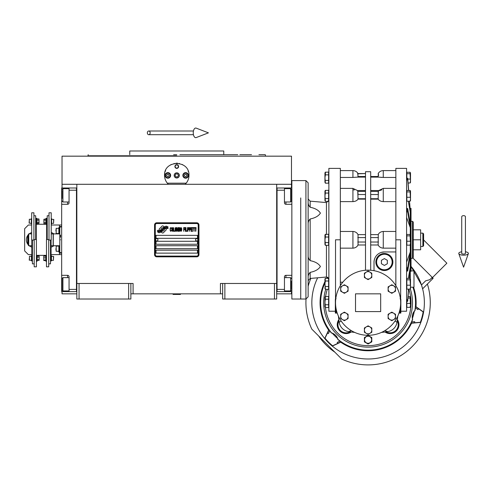 <?xml version="1.0" encoding="UTF-8"?>
<svg xmlns="http://www.w3.org/2000/svg" width="493" height="493" viewBox="0 0 493 493"><rect width="100%" height="100%" fill="white"/><g stroke="black" fill="none" stroke-linecap="round" stroke-linejoin="round"><path stroke-width="0.74" d="M222.651 293.84L130.867 293.84M276.684 283.475L276.684 299.023L222.651 299.023L222.651 283.475L276.684 283.475L276.684 184.296L291.486 184.296L291.486 156.164L62.032 156.164L62.032 184.296L276.684 184.296M220.426 293.84L220.426 283.475L222.651 283.475M128.648 299.023L128.648 283.475L130.867 283.475L130.867 299.023L76.834 299.023L76.834 184.296M130.867 283.475L133.085 283.475L133.085 293.84M224.87 299.023L224.87 283.475M76.834 283.475L128.648 283.475M274.459 299.023L274.459 283.475M62.032 291.622L62.032 293.84L76.834 293.84M276.684 293.84L291.486 293.84L291.486 291.622M291.486 187.993L291.486 184.296M62.032 187.993L62.032 184.296M79.053 299.023L79.053 283.475M166.283 229.448A0.924 0.924 0 0 0 166.012 228.795L165.925 228.709A4.295 4.295 0 0 0 164.286 229.109A1.627 1.627 0 0 1 162.339 231.032A6.446 6.446 0 0 1 161.353 232.074L162.043 232.764A0.924 0.924 0 0 0 163.349 232.764L166.012 230.102A0.924 0.924 0 0 0 166.283 229.448M198.223 225.005A1.479 1.479 0 0 0 196.744 223.526L156.774 223.526A1.479 1.479 0 0 0 155.295 225.005L155.295 254.61A1.479 1.479 0 0 0 156.774 256.089L196.744 256.089A1.479 1.479 0 0 0 198.223 254.61L198.223 225.005M156.034 250.173L156.034 253.131L197.483 253.131L197.483 250.173L156.034 250.173M156.034 245.73L156.034 248.688L197.483 248.688L197.483 245.73L156.034 245.73M156.034 241.287L156.034 244.251L197.483 244.251L197.483 241.287L156.034 241.287M156.034 235.364L156.034 238.329L197.483 238.329L197.483 235.364L156.034 235.364M166.911 227.957L166.603 227.439A6.797 6.797 0 0 0 165.013 227.717A3.543 3.543 0 0 0 163.269 228.9A132.562 132.562 0 0 1 162.357 230.028A5.583 5.583 0 0 1 161.069 231.174A3.667 3.667 0 0 1 158.968 231.753A26.332 26.332 0 0 1 157.292 231.648L158.789 232.751A4.264 4.264 0 0 0 162.209 230.742A5.633 5.633 0 0 1 163.448 229.307A3.815 3.815 0 0 1 165.968 228.432A43.852 43.852 0 0 1 168.107 228.53L167.799 228.019L166.911 227.957M166.911 226.632L166.616 226.139A4.018 4.018 0 0 0 164.311 226.94A4.881 4.881 0 0 0 163.165 228.16A10.698 10.698 0 0 1 162.468 229.103A3.469 3.469 0 0 1 160.903 230.169A5.842 5.842 0 0 1 159.017 230.471A14.864 14.864 0 0 1 157.285 230.36L158.771 231.396A4.388 4.388 0 0 0 162.573 229.436A5.633 5.633 0 0 1 163.855 228.043A4.252 4.252 0 0 1 166.049 227.168A9.238 9.238 0 0 1 168.101 227.199L167.799 226.694L166.911 226.632M164.033 226.817L163.343 226.133A0.924 0.924 0 0 0 162.037 226.133L159.381 228.789A0.924 0.924 0 0 0 159.381 230.095L159.467 230.182A4.289 4.289 0 0 0 161.1 229.781A1.627 1.627 0 0 1 163.054 227.858A6.452 6.452 0 0 1 164.033 226.817M171.441 230.742L171.478 230.348L170.985 230.823L170.344 230.348L170.418 228.302L170.985 228.068L171.478 228.536L171.299 227.828L170.664 227.593L170.134 228.462L170.202 230.742L170.664 231.297L171.441 230.742M172.612 227.593L172.014 227.828L171.761 228.857L171.798 230.428L172.328 231.297L172.932 231.057L173.179 230.034L173.148 228.462L172.612 227.593M173.678 227.593L173.468 231.297L174.744 231.297L174.744 230.823L173.678 230.823L173.678 227.593M175.878 227.593L175.274 227.828L175.027 228.857L175.132 230.742L175.594 231.297L176.198 231.057L176.445 230.034L176.34 228.148L175.878 227.593M177.72 231.297L178.219 228.382L178.429 231.297L178.429 227.593L178.109 227.593L177.579 230.903L177.049 227.593L176.728 227.593L176.728 231.297L176.944 228.382L177.72 231.297M179.883 229.485L179.742 227.674L178.712 227.593L178.712 231.297L179.742 231.217L179.883 229.485M181.159 227.593L180.561 227.828L180.309 228.857L180.346 230.428L180.876 231.297L181.479 231.057L181.732 230.034L181.695 228.462L181.159 227.593M183.716 231.297L183.926 229.565L184.85 229.565L184.85 229.091L183.926 229.091L183.926 228.068L184.992 228.068L184.992 227.593L183.716 227.593L183.716 231.297M185.276 231.297L185.491 227.593L185.276 231.297M185.984 227.593L185.775 231.297L187.05 231.297L187.05 230.823L185.984 230.823L185.984 227.593M187.334 231.297L187.543 227.593L187.334 231.297M189.139 228.777L188.856 227.674L187.827 227.593L187.827 231.297L188.043 229.639L188.856 229.565L189.139 228.777M190.736 228.777L190.452 227.674L189.423 227.593L189.423 231.297L189.639 229.639L190.452 229.565L190.736 228.777M192.301 231.297L192.301 230.823L191.235 230.823L191.235 229.565L192.159 229.565L192.159 229.091L191.235 229.091L191.235 228.068L192.301 228.068L192.301 227.593L191.019 227.593L191.019 231.297L192.301 231.297M193.928 227.988L193.928 227.593L192.584 227.593L192.584 227.988L193.151 227.988L193.151 231.297L193.361 227.988L193.928 227.988M195.561 227.988L195.561 227.593L194.211 227.593L194.211 227.988L194.778 227.988L194.778 231.297L194.994 227.988L195.561 227.988M195.844 231.297L196.06 227.593L195.844 231.297M172.186 228.148L172.932 228.536L172.612 230.823L172.014 230.348L172.186 228.148M175.453 228.148L176.198 228.536L175.878 230.823L175.274 230.348L175.453 228.148M178.928 229.171L178.928 228.068L179.6 228.068L179.705 229.091L178.928 229.171M179.779 229.88L179.705 230.742L178.928 230.823L178.928 229.639L179.779 229.88M180.734 228.148L181.479 228.536L181.159 230.823L180.561 230.348L180.734 228.148M188.825 229.091L188.043 229.171L188.043 227.988L188.825 228.068L188.825 229.091M190.421 229.091L189.639 229.171L189.639 227.988L190.421 228.068L190.421 229.091M156.774 256.835A2.219 2.219 0 0 1 154.549 254.61L154.549 225.005A2.219 2.219 0 0 1 156.774 222.781L196.744 222.781A2.219 2.219 0 0 1 198.962 225.005L198.962 254.61A2.219 2.219 0 0 1 196.744 256.835L156.774 256.835M155.591 239.771A1.183 1.183 0 0 0 156.737 240.991A1.183 1.183 0 0 0 157.957 239.838A1.183 1.183 0 0 0 156.805 238.624A1.183 1.183 0 0 0 155.591 239.771M195.561 239.771A1.183 1.183 0 0 0 196.707 240.991A1.183 1.183 0 0 0 197.927 239.838A1.183 1.183 0 0 0 196.775 238.624A1.183 1.183 0 0 0 195.561 239.771M167.756 183.667A12.214 12.214 0 0 0 168.378 184.296C165.876 181.849 164.6 178.891 164.545 175.409C163.793 159.658 189.725 159.658 188.973 175.409C188.918 178.891 187.642 181.849 185.14 184.296A12.214 12.214 0 0 0 185.855 183.556M166.794 182.478A12.214 12.214 0 0 1 166.523 182.077M164.693 177.307A12.214 12.214 0 0 1 164.594 176.506M164.619 174.041A12.214 12.214 0 0 1 164.724 173.326M165.118 171.712A12.214 12.214 0 0 1 165.623 170.393M170.695 164.81A12.214 12.214 0 0 1 171.305 164.483M173.998 163.516A12.214 12.214 0 0 1 174.306 163.448M175.915 163.226A12.214 12.214 0 0 1 176.716 163.195M176.765 163.195A12.214 12.214 0 0 1 177.622 163.226M179.206 163.448A12.214 12.214 0 0 1 179.52 163.516M182.2 164.477A12.214 12.214 0 0 1 182.829 164.816M188.104 170.886A12.214 12.214 0 0 1 188.394 171.693M188.924 176.482A12.214 12.214 0 0 1 188.764 177.665M186.989 182.083A12.214 12.214 0 0 1 186.687 182.527M186.181 183.18L167.337 183.18M174.239 175.409A2.514 2.514 0 0 0 176.759 177.93A2.514 2.514 0 0 0 179.273 175.409A2.514 2.514 0 0 0 176.759 172.895A2.514 2.514 0 0 0 174.239 175.409M174.91 166.529A1.849 1.849 0 0 1 176.759 164.68A1.849 1.849 0 0 1 178.608 166.529A1.849 1.849 0 0 1 176.759 168.378A1.849 1.849 0 0 1 174.91 166.529M165.1 175.409A2.773 2.773 0 0 0 167.873 178.189A2.773 2.773 0 0 0 170.652 175.409A2.773 2.773 0 0 0 167.873 172.636A2.773 2.773 0 0 0 165.1 175.409M182.866 175.409A2.773 2.773 0 0 0 185.639 178.189A2.773 2.773 0 0 0 188.418 175.409A2.773 2.773 0 0 0 185.639 172.636A2.773 2.773 0 0 0 182.866 175.409M167.873 177.708A2.292 2.292 0 0 0 170.171 175.409A2.292 2.292 0 0 0 167.873 173.117A2.292 2.292 0 0 0 165.58 175.409A2.292 2.292 0 0 0 167.873 177.708M167.873 178.004A2.588 2.588 0 0 0 170.467 175.409A2.588 2.588 0 0 0 167.873 172.821A2.588 2.588 0 0 0 165.284 175.409A2.588 2.588 0 0 0 167.873 178.004M167.232 174.3L166.591 175.409L167.232 176.519L168.514 176.519L169.154 175.409L168.514 174.3L167.232 174.3M185.639 177.708A2.292 2.292 0 0 0 187.932 175.409A2.292 2.292 0 0 0 185.639 173.117A2.292 2.292 0 0 0 183.347 175.409A2.292 2.292 0 0 0 185.639 177.708M185.639 178.004A2.588 2.588 0 0 0 188.227 175.409A2.588 2.588 0 0 0 185.639 172.821A2.588 2.588 0 0 0 183.051 175.409A2.588 2.588 0 0 0 185.639 178.004M184.998 174.3L184.357 175.409L184.998 176.519L186.28 176.519L186.921 175.409L186.28 174.3L184.998 174.3M175.175 166.529A1.584 1.584 0 0 0 176.759 168.113A1.584 1.584 0 0 0 178.337 166.529A1.584 1.584 0 0 0 176.759 164.945A1.584 1.584 0 0 0 175.175 166.529M176.759 178.004A2.588 2.588 0 0 0 179.347 175.409A2.588 2.588 0 0 0 176.759 172.821A2.588 2.588 0 0 0 174.165 175.409A2.588 2.588 0 0 0 176.759 178.004M175.046 175.409L175.902 176.895L177.609 176.895L178.466 175.409L177.609 173.93L175.902 173.93L175.046 175.409M251.516 154.685L239.869 154.685M173.61 154.685L176.759 154.685M88.235 154.685L87.933 155.794L176.759 155.794M173.468 150.987L174.202 150.987M181.8 150.987L178.435 150.987M237.78 154.685L223.76 154.685L223.76 150.987L129.758 150.987L129.758 154.685M223.76 154.685L179.902 154.685M265.579 156.164L265.283 154.685L258.917 154.685M276.684 291.616L291.856 291.622M284.455 291.622L284.455 289.397L277.054 289.397L277.054 190.218L284.455 190.218L284.455 202.796A1.479 1.479 0 0 0 285.934 204.281L291.856 204.281M284.455 289.397L284.455 276.813A1.479 1.479 0 0 1 285.934 275.334L285.934 277.633M291.856 275.334L285.934 275.334M276.684 187.993L284.455 187.993L284.455 190.218M284.455 187.993L285.934 187.993L285.934 188.659M291.856 187.993L285.934 187.993M277.054 187.993L277.054 291.616M284.455 277.633L290.599 277.633L290.599 290.956L284.455 290.956M291.486 281.139L291.486 289.126M290.599 191.05L290.599 188.659L291.486 189.546L291.486 200.392M284.455 188.659L290.599 188.659L290.599 201.982L284.455 201.982M291.486 197.114L291.486 192.159M291.486 190.483L291.486 189.984M291.486 194.032L291.486 192.985M76.834 187.999L61.662 187.993L61.662 204.281L67.578 204.281L67.578 201.982M69.063 187.993L69.063 190.218L76.464 190.218L76.464 289.397L69.063 289.397L69.063 276.813A1.479 1.479 0 0 0 67.578 275.334L61.662 275.334L61.662 281.996L62.032 281.996M69.063 190.218L69.063 202.796A1.479 1.479 0 0 1 67.578 204.281M61.662 204.281L61.662 275.334M76.834 291.622L69.063 291.622L69.063 289.397M69.063 291.622L67.578 291.622L67.578 290.956M61.662 281.996L61.662 291.622L67.578 291.622M76.464 291.622L76.464 187.999M69.063 201.982L62.919 201.982L62.919 188.659L69.063 188.659M62.032 198.476L62.032 190.483M62.919 288.565L62.919 290.956L62.032 290.069L62.032 279.223M69.063 290.956L62.919 290.956L62.919 277.633L69.063 277.633M62.032 282.495L62.032 287.456M62.032 289.126L62.032 289.631M62.032 285.583L62.032 286.63M53.293 239.808L53.293 233.885L59.807 233.885L59.807 245.73L53.293 245.73L53.293 239.808M60.547 239.808C60.547 256.52 60.547 256.52 60.547 239.808C60.547 223.095 60.547 223.095 60.547 239.808M60.547 235.099L60.547 237.225M59.807 239.808C59.807 223.446 59.807 223.446 59.807 239.808C59.807 256.169 59.807 256.169 59.807 239.808M61.662 226.854L59.807 227.125L59.807 233.885M59.807 245.73L59.807 252.49L61.662 252.761M300.736 197.933L300.736 299.023L300.736 197.933M305.919 180.592L291.856 180.592L291.856 299.023L305.919 299.023L308.137 296.798L308.137 182.811L305.919 180.592L305.919 299.023M173.055 294.21L180.456 294.432L173.055 294.432L173.425 293.84M463.58 215.644A1.849 1.152 0 0 1 465.429 216.797L465.429 253.402A1.849 0.678 0 0 1 463.58 254.08A1.849 0.678 0 0 1 461.725 253.402L461.725 216.797A1.849 1.152 0 0 1 463.58 215.644M461.725 251.769A4.813 1.769 0 0 0 458.804 253.63A4.813 1.769 0 0 0 463.58 255.171A4.813 1.769 0 0 0 468.35 253.63A4.813 1.769 0 0 0 465.429 251.769M147.352 132.851A1.849 1.399 -90 0 0 148.757 134.7A1.849 1.399 -90 0 0 150.155 132.851A1.849 1.399 -90 0 0 148.757 131.002A1.849 1.399 -90 0 0 147.352 132.851M193.256 132.851A4.813 2.465 -90 0 1 196.202 128.131L208.434 132.851L196.202 137.572A4.813 2.465 -90 0 1 193.256 132.851M31.811 245.73A6.292 6.292 0 0 0 31.829 245.736L28.723 245.73L28.354 245.36L28.354 234.255L28.723 233.885L31.681 233.885M28.723 245.73L28.723 233.885M51.223 233.885L53.145 233.885L53.145 245.73L51.075 245.73M308.137 202.062C308.014 204.016 308.692 205.754 310.165 207.263C315.144 208.243 318.552 210.191 320.407 213.112C318.552 216.039 315.144 217.986 310.165 218.966C308.692 220.476 308.014 222.214 308.137 224.167L308.137 210.043M340.336 231.457L352.92 231.457L352.92 248.158C355.28 247.997 356.987 246.944 358.047 244.99L358.047 234.625C356.987 232.671 355.28 231.618 352.92 231.457M340.336 282.212L342.801 282.212M408.315 278.403L410.287 267.218L410.287 251.911L407.717 267.674L406.583 267.822M395.854 248.158L383.271 248.158L383.271 231.457L395.854 231.457M385.785 331.894L385.002 331.992A8.88 8.88 0 0 0 397.364 319.63L398.615 322.262M398.942 325.244L398.96 324.702A8.88 8.88 0 0 0 397.364 319.63L397.352 319.735M397.364 319.63L397.21 320.783A8.141 8.141 0 0 1 386.155 331.838M395.854 285.687L395.854 168.378L406.583 168.378L406.583 311.237L400.846 311.237M400.106 298.752L400.846 299.251L400.106 298.752M395.022 321.048L397.001 322.274L397.765 316.155A133.233 133.233 0 0 1 397.45 318.959M384.823 330.667L387.646 331.629A11.105 11.105 0 0 0 397.001 322.274M400.661 302.72A32.569 32.569 0 0 0 368.092 270.152A32.569 32.569 0 0 0 335.53 302.72A32.569 32.569 0 0 0 368.092 335.289A32.569 32.569 0 0 0 400.661 302.72L400.661 239.808L395.854 239.808M398.973 313.086L400.846 313.086L400.846 299.251M385.403 331.943L385.002 331.992A133.233 133.233 0 0 1 381.527 332.393A133.233 133.233 173.4 0 0 387.646 331.629M398.923 325.491L398.701 326.841M398.652 327.019L398.159 328.393M398.091 328.541L397.401 329.731M397.333 329.823L396.501 330.84M396.378 330.963L393.895 332.726M393.747 332.793L392.514 333.243M392.397 333.28L391.054 333.533M390.881 333.551L389.421 333.564M389.248 333.545L387.855 333.305M387.763 333.28L386.469 332.824M386.407 332.793L385.15 332.097M351.189 331.992L350.036 331.838A8.141 8.141 0 0 1 338.974 320.783L338.827 319.63A8.88 8.88 0 0 0 351.189 331.992A8.88 8.88 0 0 1 338.827 319.63A8.88 8.88 0 0 0 351.189 331.992L350.776 331.937M338.734 318.885A133.233 133.233 0 0 1 338.426 316.155L339.19 322.274A11.105 11.105 0 0 0 348.545 331.629A133.233 133.233 -173.4 0 0 354.664 332.393M379.474 200.46L379.105 200.183M381.637 177.418L380.997 177.388M379.585 190.649L381.009 190.101M381.366 190.015L381.792 189.928M395.854 177.449L383.271 177.449L383.271 170.603L395.854 170.603M378.316 173.561L378.143 177.104L383.271 177.449M378.143 177.104L370.687 177.104M395.854 201.612L383.271 201.612L383.271 188.375L395.854 188.375M378.285 191.395C378.797 190.249 378.84 190.249 378.414 191.395L378.143 199.135C379.203 200.651 380.91 201.477 383.271 201.612M378.143 199.135L370.687 199.135M383.271 231.457C380.91 231.618 379.203 232.671 378.143 234.625L370.687 234.625M395.854 251.941L384.38 251.941L381.194 252.441M378.285 234.625L378.143 244.99C379.203 246.944 380.91 247.997 383.271 248.158M392.89 262.011A8.51 8.51 0 0 1 384.38 270.528A8.51 8.51 0 0 1 375.869 262.011A8.51 8.51 0 0 1 384.38 253.501A8.51 8.51 0 0 1 392.89 262.011M384.38 251.941A10.365 10.365 0 0 0 374.014 262.301L374.014 270.7M370.687 270.256L365.504 270.256L365.504 171.712L370.687 171.712L370.687 270.256M340.638 285.207L341.292 284.221L340.336 284.221M409.4 201.212L410.287 212.391L408.315 201.212M406.583 179.766L407.717 180.081L408.543 190.477M410.509 182.25L410.509 173.012L410.435 182.613L410.077 182.995L408.081 182.995L408.672 190.477L407.717 178.454L406.583 178.146M410.287 234.588L410.287 210.77L409.658 202.876M410.287 210.77L409.899 205.92M406.583 301.469L407.717 301.161L408.672 289.138L408.081 296.613L410.077 296.613L410.077 298.055L407.964 298.055M410.287 208.348L411.026 208.348L411.026 271.267L410.287 271.267L410.287 267.218L409.4 278.403M409.529 278.403L410.287 268.845M408.543 289.138L407.717 299.534L406.583 299.849M406.583 271.15L407.717 270.996L410.287 255.238M406.583 262.165L410.287 251.911L410.287 245.027M406.583 211.793L407.717 211.941L410.287 227.704L406.583 217.45M410.287 224.377L407.717 208.619L406.583 208.465M323.685 302.72A44.413 44.413 0 0 1 325.75 289.329A44.413 44.413 0 0 0 368.092 347.134A44.413 44.413 0 0 0 410.318 288.96A44.413 44.413 0 0 1 412.505 302.72M380.676 311.607L355.515 311.607L355.515 293.84L380.676 293.84L380.676 311.607M335.53 302.72L335.53 239.808L340.336 239.808L340.336 168.378L328.868 168.378L328.868 311.237L335.345 311.237L335.345 313.086L335.345 299.251L336.084 298.752M378.143 192.954L378.205 192.171M378.575 175.372L378.667 174.849M383.271 188.375L378.692 190.538L370.687 190.526M370.687 244.99L378.285 244.99M340.336 285.687L340.336 239.808M410.509 244.423L410.509 235.192L410.435 244.787L410.077 245.175L406.842 245.175L406.842 234.44L410.077 234.44L410.077 235.876L406.842 235.876M410.435 288.75L410.509 279.155L410.509 288.387L410.077 289.138L406.842 289.138L406.842 278.403L410.077 278.403L410.077 279.845L406.842 279.845M410.509 306.603L410.509 297.365L410.435 306.966L410.077 307.349L406.842 307.349L406.842 301.469M406.842 178.146L406.842 172.267L410.077 172.267L410.077 173.702L406.842 173.702M410.435 200.824L410.509 191.222L410.509 200.46L410.509 191.222L410.509 200.46L410.077 201.212L406.842 201.212L406.842 190.477L410.077 190.477L410.077 191.913L406.842 191.913M409.899 273.695L410.287 271.267L410.287 278.551M351.361 330.667L348.545 331.629M341.168 321.048L339.19 322.274M378.414 173.561L378.143 173.561C379.32 171.663 381.034 170.677 383.271 170.603M340.336 170.603L352.92 170.603C355.157 170.677 356.864 171.663 358.047 173.561L365.504 173.561L357.536 173.807M365.504 177.104L358.047 177.104L357.869 173.561M352.92 170.603L352.92 177.449L358.047 177.104M352.92 177.449L340.336 177.449M365.504 199.135L358.047 199.135L357.776 191.395C357.351 190.249 357.394 190.249 357.9 191.395M365.504 190.526L357.493 190.538L352.92 188.375L352.92 201.612C355.28 201.477 356.987 200.651 358.047 199.135M352.92 201.612L340.336 201.612M365.504 234.625L357.9 234.625M357.9 244.99L365.504 244.99M352.92 248.158L340.336 248.158M358.047 192.954L357.986 193.755M352.963 189.811L354.405 189.928M337.218 313.086L335.345 313.086M410.077 245.175L410.484 243.209L410.077 235.876M406.842 241.243L410.077 241.243M410.509 235.192L410.077 234.44M410.077 289.138L410.484 287.172L410.077 279.845M406.842 285.207L410.077 285.207M410.509 279.155L410.077 278.403M410.077 307.349L410.484 305.383L410.077 298.055M406.842 303.423L410.077 303.423M410.509 297.365L410.077 296.613M410.077 182.995L410.484 181.036L410.077 173.702M407.766 179.07L410.077 179.07M410.509 173.012L410.077 172.267M410.077 201.212L410.484 199.246L410.077 191.913M406.842 197.28L410.077 197.28M410.435 190.859L410.077 190.477M364.395 339.732L364.395 337.594L368.092 335.456L371.796 337.594L371.796 341.871L368.092 344.003L364.395 341.871L364.395 339.732M376.239 262.011A8.141 8.141 0 0 0 384.38 270.152A8.141 8.141 0 0 0 392.52 262.011A8.141 8.141 0 0 0 384.38 253.87A8.141 8.141 0 0 0 376.239 262.011M411.026 270.916L413.984 270.916L413.984 287.203L410.509 287.203M371.648 339.732A3.55 3.55 0 0 0 368.092 336.183A3.55 3.55 0 0 0 364.543 339.732A3.55 3.55 0 0 0 368.092 343.282A3.55 3.55 0 0 0 371.648 339.732M344.379 320.69L340.675 318.552L340.675 314.281L344.379 312.143L348.076 314.281L348.076 318.552L344.379 320.69M344.379 293.304L340.675 291.166L340.675 286.895L344.379 284.757L348.076 286.895L348.076 291.166L344.379 293.304M368.092 279.611L364.395 277.473L364.395 273.202L368.092 271.064L371.796 273.202L371.796 277.473L368.092 279.611M391.812 293.304L388.114 291.166L388.114 286.895L391.812 284.757L395.515 286.895L395.515 291.166L391.812 293.304M368.092 334.383L364.395 332.245L364.395 327.974L368.092 325.836L371.796 327.974L371.796 332.245L368.092 334.383M391.812 320.69L388.114 318.552L388.114 314.281L391.812 312.143L395.515 314.281L395.515 318.552L391.812 320.69M376.609 262.011A7.771 7.771 0 0 0 384.38 269.782A7.771 7.771 0 0 0 392.151 262.011A7.771 7.771 0 0 0 384.38 254.24A7.771 7.771 0 0 0 376.609 262.011M325.238 193.385L325.374 190.286L324.942 191.222L324.942 200.46L324.942 191.222L324.942 195.844L325.226 190.464L328.609 190.286L328.609 201.397L325.374 201.397L324.967 195.844L325.374 193.065L328.609 193.065M325.183 234.502L328.609 234.249L328.609 245.36L325.374 245.36L324.967 239.808L325.374 237.028L328.609 237.028M325.183 278.465L328.609 278.218L328.609 289.329L325.374 289.329L324.967 283.771L325.374 280.992L328.609 280.992M325.183 296.675L328.609 296.429L328.609 307.54L325.374 307.54L324.967 301.981L325.374 299.208L328.609 299.208M325.226 172.254L328.609 172.075L328.609 183.186L325.374 183.186L324.967 177.634L325.374 174.855L328.609 174.855M308.137 273.825L308.137 255.448C308.014 257.401 308.692 259.139 310.165 260.649C315.144 261.629 318.552 263.576 320.407 266.497C318.552 269.424 315.144 271.372 310.165 272.352C308.692 273.861 308.014 275.599 308.137 277.553L308.137 277.51M342.524 319.624A3.704 3.704 0 0 0 348.076 316.414A3.704 3.704 0 0 0 342.524 313.209A3.704 3.704 0 0 0 342.524 319.624M342.524 292.232A3.704 3.704 0 0 0 348.076 289.027A3.704 3.704 0 0 0 342.524 285.823A3.704 3.704 0 0 0 342.524 292.232M366.244 278.539A3.704 3.704 0 0 0 371.796 275.334A3.704 3.704 0 0 0 366.244 272.13A3.704 3.704 0 0 0 366.244 278.539M389.963 292.232A3.704 3.704 0 0 0 395.515 289.027A3.704 3.704 0 0 0 389.963 285.823A3.704 3.704 0 0 0 389.963 292.232M366.244 333.317A3.704 3.704 0 0 0 371.796 330.107A3.704 3.704 0 0 0 366.244 326.902A3.704 3.704 0 0 0 366.244 333.317M389.963 319.624A3.704 3.704 0 0 0 395.515 316.414A3.704 3.704 0 0 0 389.963 313.209A3.704 3.704 0 0 0 389.963 319.624M384.38 265.431L381.416 263.724L381.416 260.304L384.38 258.597L387.338 260.304L387.338 263.724L384.38 265.431M328.609 198.617L325.374 198.617M324.942 235.192L324.942 239.808L324.942 235.192L325.374 234.249L325.374 237.028M328.609 242.587L325.374 242.587M324.967 243.973L325.066 243.098M325.226 278.391L325.238 281.318M328.609 286.55L325.374 286.55M324.967 287.937L325.066 287.068M324.942 297.365L324.942 301.981L324.942 297.365L325.374 296.429L325.238 299.528M328.609 304.76L325.374 304.76M325.14 285.878L324.967 283.771M324.942 173.012L324.942 177.634L324.942 173.012L325.374 172.075L325.374 174.855M328.609 180.407L325.374 180.407M308.384 204.102L308.31 203.738M326.452 245.36L326.452 277.029L310.165 278.453L308.137 280.665L308.137 278.083M324.942 239.808L324.942 244.423L324.942 239.808M324.942 283.771L324.942 279.155L324.942 283.771M324.942 301.981L324.942 306.603L324.942 301.981M324.942 195.844L324.942 200.46L324.942 195.844M324.942 177.634L324.942 182.25L324.942 177.634M308.137 205.784L308.137 201.532M412.505 258.314L412.505 221.302L413.245 222.041L413.245 257.574L412.505 258.314L411.026 258.314M413.245 239.808L420.646 239.808L420.646 249.797L413.245 249.797M413.245 229.812L420.646 229.812L420.646 239.808M422.871 246.469L423.61 245.73L423.61 233.885L422.871 233.146L422.871 246.469L420.646 246.469M310.88 278.391A62.173 62.173 0 0 0 308.137 286.254M306.03 299.017A62.173 62.173 0 0 0 311.804 329.127L341.692 359.015A62.173 62.173 0 0 0 427.394 284.036M329.681 330.828L329.041 329.694L325.016 338.216A56.251 56.251 0 0 0 332.602 345.803L332.294 346.111A56.251 56.251 0 0 0 411.026 266.368L421.478 284.985L422.606 288.824L421.478 284.985L425.638 280.825L429.853 279.691L432.213 277.337M423.148 311.921L423.573 312.032A56.251 56.251 -75 0 1 420.794 322.397L420.369 322.286A56.251 56.251 0 0 0 423.148 311.921L415.402 306.554L415.414 307.86M325.016 338.216L324.702 338.525A56.251 56.251 47.4 0 0 328.32 342.499A56.251 56.251 -137.5 0 0 332.294 346.111L340.712 342.185L341.125 341.778L339.991 341.131M329.706 330.865A47.593 47.593 0 0 0 331.333 332.954L331.456 332.837A47.427 47.427 0 0 1 324.942 283.044M329.041 329.694L328.628 330.107A48.037 48.037 0 0 1 324.942 281.626M412.912 287.203A47.427 47.427 0 0 1 414.884 310.485C412.561 313.043 411.766 316.019 412.499 319.396A47.427 47.427 0 0 1 337.976 339.363C336.922 336.072 334.747 333.897 331.456 332.837M327.488 278.218A47.427 47.427 0 0 1 327.962 277.448M411.643 321.935L410.977 323.063L411.544 323.211A48.037 48.037 0 0 1 340.712 342.185M411.655 321.898A47.593 47.593 0 0 0 412.659 319.439A9.626 9.626 0 0 1 412.45 318.275L414.28 311.434A9.626 9.626 0 0 1 415.044 310.528L414.884 310.485M339.954 341.107A47.593 47.593 0 0 1 337.859 339.48L337.976 339.363M326.785 278.218A48.037 48.037 0 0 1 327.426 277.158M337.859 339.48A9.626 9.626 0 0 0 337.459 338.371A47.001 47.001 0 0 1 332.448 333.36L332.313 333.194C334.796 334.254 336.565 336.023 337.619 338.506L337.459 338.371M331.333 332.954A9.626 9.626 0 0 1 332.448 333.36M415.408 307.897A47.593 47.593 0 0 1 415.044 310.528M413.553 287.203A48.037 48.037 0 0 1 415.963 306.708L415.402 306.554M420.369 322.286L414.798 322.773L414.687 321.67L411.532 321.904M410.977 323.063L414.798 322.773M411.544 323.211L420.794 322.397M415.303 307.829L417.916 309.61L418.563 308.71M327.383 333.145L328.393 333.601L329.762 330.748M340.065 341.057L337.218 342.425L337.674 343.436L332.602 345.803M337.674 343.436L341.125 341.778M317.665 277.799A56.251 56.251 0 0 0 324.702 338.525L328.628 330.107M337.619 338.506A47.001 47.001 0 0 1 332.313 333.194M414.323 311.225A47.001 47.001 0 0 1 412.376 318.478M423.573 312.032L415.963 306.708M431.708 277.842L432.651 278.785L433.15 278.28L412.998 258.122M432.651 278.785L422.606 288.824M432.472 277.602L446.868 263.207L423.61 239.949M334.846 352.168A59.585 59.585 0 0 1 318.651 335.973M37.117 259.503L39.101 259.503L39.157 260.359L37.117 260.674L37.154 256.212M51.592 219.256L53.811 219.477L53.589 222.355M53.589 220.223L53.589 223.323L51.592 223.323M31.312 223.323L29.093 223.101L29.315 220.223M29.315 222.355L29.315 219.256L31.312 219.256M45.935 220.112L43.951 220.112L43.895 219.256L45.935 218.941L45.898 223.403M36.969 222.466L38.953 222.466L39.009 223.323L36.969 223.637L37.006 219.175M51.445 256.292L53.663 256.514L53.441 259.392M53.441 257.26L53.441 260.359L51.445 260.359M31.46 260.359L29.241 260.138L29.463 257.26M29.463 259.392L29.463 256.292L31.46 256.292M31.829 240.073L31.829 260.914L31.46 260.914L31.46 255.738L31.829 255.738M51.075 240.073L51.075 260.914L51.445 260.914L51.445 255.738L51.075 255.738M38.953 222.466L38.953 218.941L36.969 218.941L36.864 218.331L36.272 218.331L36.272 239.543M45.935 218.941L46.04 218.331L46.632 218.331L46.632 239.543M36.864 218.331L36.864 224.247L36.272 224.247L46.632 224.266L46.04 224.247L46.04 218.331M33.9 240.073L31.681 240.073L31.681 212.791L33.9 212.791L33.9 240.073M49.004 240.073L51.223 240.073L51.223 212.791L49.004 212.791L49.004 240.073M36.969 220.112L38.953 220.112M39.009 219.527L39.009 223.052M34.196 239.543L36.42 239.543L36.42 266.824L34.196 266.824L34.196 239.543M31.681 218.701L31.312 218.701L31.312 223.877L31.681 223.877M32.421 240.073L32.421 263.866L34.196 263.866M48.708 239.543L46.484 239.543L46.484 266.824L48.708 266.824L48.708 239.543M43.895 219.527L43.895 223.052L43.951 220.112M45.935 222.466L43.951 222.466M46.04 224.247L45.935 223.637L43.951 223.637L43.895 223.052M51.223 223.877L51.592 223.877L51.592 218.701L51.223 218.701M50.483 240.073L50.483 263.866L48.708 263.866M33.9 215.749L35.681 215.749L35.681 239.543M49.004 215.749L47.223 215.749L47.223 239.543M36.42 261.284L37.012 261.284L37.012 255.362L36.42 255.362M46.484 261.284L45.892 261.284L45.892 255.362L46.484 255.362M43.748 256.335L43.748 256.958L43.803 256.089L45.787 256.089L45.787 260.563M39.157 260.088L39.157 256.563L39.101 259.503M37.117 257.149L39.101 257.149M37.012 255.362L37.117 255.978L39.101 255.978L39.157 256.563M43.748 256.958L43.803 260.563L43.748 256.958M45.787 257.821L43.803 257.821M45.787 260.064L43.803 260.064M45.769 260.563L43.803 260.563M28.354 242.698A6.292 6.292 0 0 1 27.645 239.808L27.645 236.178L28.354 235.771M28.354 243.844L27.645 243.437L27.645 239.808A6.292 6.292 0 0 1 28.354 236.917M28.354 244.941A7.586 7.586 0 0 1 28.354 234.674M29.198 233.885A7.586 7.586 0 0 1 31.681 232.567M31.829 247.098A7.586 7.586 0 0 1 29.198 245.73M51.438 245.73L51.075 245.939M51.223 232.517A7.586 7.586 0 0 1 53.854 233.885M53.854 245.73A7.586 7.586 0 0 1 51.075 247.135M61.662 254.61L59.437 254.61L59.437 245.73M31.681 225.005L28.354 225.005L24.65 228.703L24.65 250.912L28.354 254.61L31.829 254.61M51.075 254.61L59.437 254.61M61.662 253.131L59.437 253.131M59.437 233.885L59.437 225.005L61.662 225.005M51.223 225.005L59.437 225.005M59.437 226.484L61.662 226.484M55.888 230.927C55.888 233.651 55.888 233.651 55.888 230.927L56.184 228.333L56.184 233.516L58.846 233.516M58.846 251.282L56.184 251.282L55.888 248.688C55.888 245.964 55.888 245.964 55.888 248.688M56.184 251.282L56.184 246.099L58.846 246.099M59.437 227.593L58.846 227.593L58.846 233.885M58.846 245.73L58.846 252.022L59.437 252.022M291.856 281.996L291.486 281.996M285.934 290.956L285.934 291.622M291.856 197.619L291.486 197.619M285.934 201.982L285.934 204.281M61.662 197.619L62.032 197.619M67.578 188.659L67.578 187.993M67.578 277.633L67.578 275.334M328.868 200.374L326.452 202.586L326.452 234.249M310.165 260.649L310.165 218.966M400.106 308.71L400.106 313.086M325.435 307.54A42.928 42.928 0 0 0 370.508 345.587A42.928 42.928 0 0 0 408.82 289.138M327.309 289.329A42.928 42.928 0 0 0 325.626 296.429M407.347 178.146L407.347 179.766M407.347 299.849L407.347 301.469M407.347 267.822L407.347 271.15M407.347 208.465L407.347 211.793M370.687 176.519L378.285 176.519M370.687 198.722L378.285 198.722M407.717 180.081L407.717 178.454M407.717 301.161L407.717 299.534M407.717 270.996L407.717 267.674M407.717 211.941L407.717 208.619M378.414 242.026L370.687 242.026M370.687 237.589L378.414 237.589M378.414 194.532L370.687 194.532M370.687 191.395L378.414 191.395M357.9 176.519L365.504 176.519M357.776 191.395L365.504 191.395M365.504 194.532L357.776 194.532M357.9 198.722L365.504 198.722M357.776 237.589L365.504 237.589M365.504 242.026L357.776 242.026M336.084 313.086L336.084 308.71M310.165 207.263L310.165 201.162L308.137 198.95M310.165 278.453L310.165 272.352M87.933 156.164L87.933 155.794M291.486 278.52L290.599 277.633M291.486 290.069L290.599 290.956M291.486 201.095L290.599 201.982M62.032 201.095L62.919 201.982M62.032 189.546L62.919 188.659M62.032 278.52L62.919 277.633M180.087 293.84L180.456 294.21M468.35 253.63L463.58 267.169L458.804 253.63M148.757 134.7L193.447 134.7M148.757 131.002L193.447 131.002M326.452 277.029L328.868 279.241M340.336 188.375L352.92 188.375M326.452 202.586L310.165 201.162M324.942 200.46L325.374 201.397L324.942 200.46M324.942 244.423L325.374 245.36M324.942 279.155L325.374 278.218L324.942 279.155M324.942 288.387L325.374 289.329L324.942 288.387M324.942 306.603L325.374 307.54M324.942 182.25L325.374 183.186M412.505 221.302L411.026 221.302M422.871 233.146L420.646 233.146M32.421 260.902L31.829 260.902M51.075 260.902L50.483 260.902M46.484 255.349L36.42 255.349M36.272 218.713L35.681 218.713M47.223 218.713L46.632 218.713M36.969 223.637L36.864 224.247M37.117 260.674L37.012 261.284M45.738 260.409L45.892 261.284M45.769 256.089L45.892 255.362M58.846 228.333L56.184 228.333"/></g></svg>
